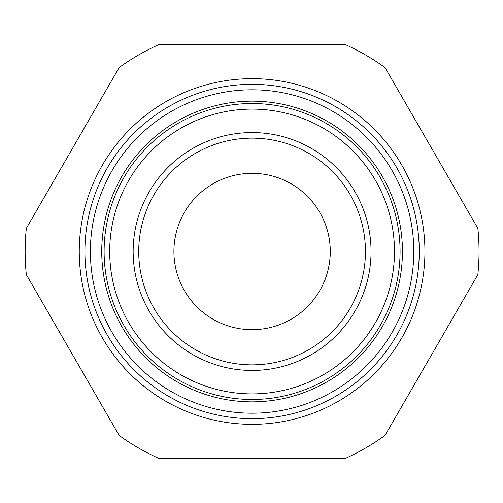 <?xml version="1.0" encoding="UTF-8"?>
<svg xmlns="http://www.w3.org/2000/svg" width="503" height="503" viewBox="0 0 503 503"><rect width="100%" height="100%" fill="white"/><g stroke="black" fill="none" stroke-linecap="round" stroke-linejoin="round"><path stroke-width="0.75" d="M336.784 130.151A147.983 147.983 0 0 1 399.527 238.831M400.074 251.5A147.983 147.983 0 0 0 252.091 103.517A147.983 147.983 0 0 0 104.108 251.5A147.983 147.983 0 0 0 252.091 399.483A147.983 147.983 0 0 0 400.074 251.5M394.49 251.5A142.399 142.399 0 0 1 180.891 374.817A142.399 142.399 0 0 1 180.891 128.183A142.399 142.399 0 0 1 394.49 251.5M371.038 251.5A118.941 118.941 0 0 0 252.091 132.559A118.941 118.941 0 0 0 133.15 251.5A118.941 118.941 0 0 0 252.091 370.441A118.941 118.941 0 0 0 371.038 251.5M365.448 251.5A113.357 113.357 0 0 1 195.409 349.673A113.357 113.357 0 0 1 195.409 153.327A113.357 113.357 0 0 1 365.448 251.5M252.091 173.321A78.179 78.179 0 0 1 319.795 290.589A78.179 78.179 0 0 1 184.387 290.589A78.179 78.179 0 0 1 252.091 173.321M26.332 274.644A226.941 226.941 0 0 1 26.332 228.356L119.167 67.559A226.941 226.941 0 0 1 159.256 44.415L344.926 44.415A226.941 226.941 0 0 1 385.015 67.559L477.85 228.356A226.941 226.941 0 0 1 477.85 274.644L385.015 435.441A226.941 226.941 0 0 1 344.926 458.585L159.256 458.585A226.941 226.941 0 0 1 119.167 435.441L26.332 274.644M402.438 251.5A150.347 150.347 0 0 1 252.091 401.847A150.347 150.347 0 0 1 101.744 251.5A150.347 150.347 0 0 1 252.091 101.153A150.347 150.347 0 0 1 402.438 251.5M84.925 251.5A167.166 167.166 0 0 1 335.677 106.73A167.166 167.166 0 0 1 335.677 396.27A167.166 167.166 0 0 1 84.925 251.5M79.254 251.5A172.837 172.837 0 0 0 338.513 401.18A172.837 172.837 0 0 0 338.513 101.82A172.837 172.837 0 0 0 79.254 251.5M413.787 251.5A161.696 161.696 0 0 0 171.246 111.465A161.696 161.696 0 0 0 171.246 391.535A161.696 161.696 0 0 0 413.787 251.5"/></g></svg>
